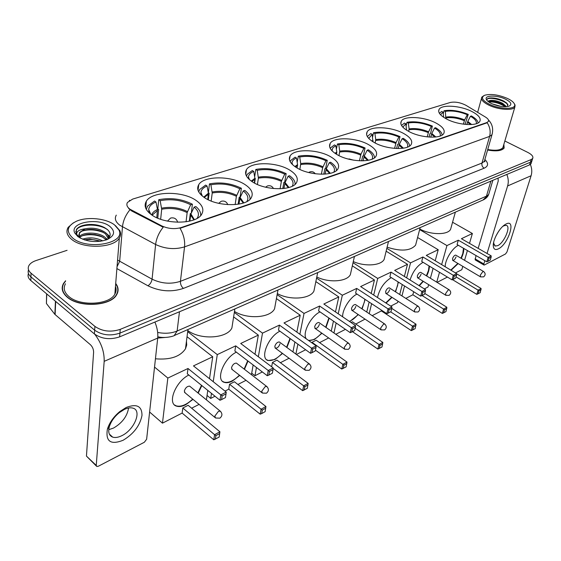 <?xml version="1.0" encoding="UTF-8"?>
<svg xmlns="http://www.w3.org/2000/svg" width="561" height="561" viewBox="0 0 561 561"><rect width="100%" height="100%" fill="white"/><g stroke="black" fill="none" stroke-linecap="round" stroke-linejoin="round"><path stroke-width="0.84" d="M337.259 154.717C349.531 162.066 372.518 162.879 375.982 156.253C377.939 152.48 375.449 148.602 368.521 144.612C356.221 137.536 333.935 136.688 330.233 143.328C328.262 146.912 330.604 150.713 337.259 154.717M204.463 197.626C217.577 206.911 246.461 206.883 251.195 197.858C253.67 193.356 251.587 188.917 244.961 184.541C231.749 175.684 203.86 175.579 198.741 184.66C196.294 188.917 198.201 193.236 204.463 197.626M252.695 182.037C265.542 190.593 292.162 190.915 296.411 182.809C298.704 178.573 296.467 174.324 289.707 170.081C276.797 161.898 251.048 161.484 246.475 169.625C244.196 173.644 246.265 177.781 252.695 182.037M296.79 167.795C309.349 175.705 334.026 176.308 337.855 168.987C339.973 164.99 337.603 160.937 330.745 156.821C318.136 149.226 294.245 148.567 290.135 155.902C288.017 159.696 290.233 163.665 296.79 167.795M374.524 142.669C386.508 149.535 408.022 150.509 411.164 144.479C412.973 140.916 410.386 137.207 403.408 133.343C391.417 126.723 370.541 125.727 367.182 131.765C365.358 135.152 367.806 138.791 374.524 142.669M408.962 131.54C420.652 137.971 440.869 139.072 443.73 133.56C445.399 130.201 442.727 126.646 435.722 122.894C424.032 116.688 404.397 115.587 401.346 121.092C399.649 124.297 402.188 127.782 408.962 131.54M447.019 119.248C458.372 125.208 477.215 126.421 479.781 121.457C481.296 118.315 478.547 114.942 471.528 111.323C460.181 105.552 441.865 104.346 439.137 109.304C437.587 112.305 440.217 115.615 447.019 119.248M151.484 214.744C164.843 224.884 196.378 224.386 201.672 214.288C204.344 209.519 202.444 204.877 195.985 200.368C182.493 190.733 152.087 191.042 146.337 201.217C143.707 205.719 145.425 210.228 151.484 214.744M129.97 209.211L161.687 225.852C168.202 228.818 174.723 229.379 181.259 227.535L486.71 122.6L488.336 121.513C489.045 120.194 488.084 118.715 485.447 117.06L466.107 105.398C460.518 102.516 455.252 101.541 450.308 102.467L132.698 199.085L127.487 202.416C126.162 204.702 126.989 206.967 129.97 209.211M484.928 161.351L484.431 161.028M164.892 337.484L157.711 338.08L146.631 439.235L144.338 442.257L98.35 466.233L96.836 466.493L96.247 465.42L104.178 361.34C104.409 351.789 101.275 342.757 94.76 334.244M65.602 280.773L63.505 283.431C60.932 288.165 62.166 292.737 67.201 297.155C79.213 308.038 111.113 306.124 116.751 294.553C118.834 290.829 118.483 287.127 115.706 283.459M117.733 292.33L117.614 291.65M487.586 150.025C496.247 151.561 501.765 150.895 504.143 148.034L503.855 144.359M62.18 288.2L62.488 287.534M486.71 122.6L486.611 122.964L487.158 122.712C489.991 127.038 490.812 131.597 489.606 136.386L184.555 246.875C174.899 249.757 165.25 248.965 155.614 244.498C156.386 238.383 158.917 232.619 163.202 227.205L131.702 210.978L128.707 208.58M28.436 273.516C27.503 276.005 28.302 278.354 30.841 280.57L94.395 333.942C101.786 339.005 110.194 339.98 119.605 336.866L529.542 164.92L530.383 162.227L531.849 161.112L532.116 160.264L531.849 161.112L530.383 162.227L119.921 333.122L530.383 162.227L531.225 159.534L532.691 158.426C533.525 156.575 531.898 154.57 527.817 152.424L504.844 140.993M94.395 333.942L94.655 330.184C102.067 335.24 110.489 336.214 119.921 333.122C110.489 336.214 102.067 335.24 94.655 330.184L30.939 276.889L94.655 330.184L94.914 326.404C102.347 331.453 110.79 332.435 120.243 329.356L531.225 159.534M28.534 269.848C27.594 272.33 28.394 274.673 30.939 276.889C28.394 274.673 27.594 272.33 28.534 269.848M486.611 122.964L180.046 228.32C183.629 234.449 185.13 240.634 184.555 246.875L180.432 281.306L481.983 163.055L484.346 161.316L484.746 159.92M67.082 250.311L36.079 260.542C32.636 261.707 30.273 263.34 28.99 265.437C27.538 268.137 28.218 270.725 31.037 273.193L94.914 326.404M62.502 288.901L62.299 289.574M529.542 164.92L531.001 163.798L531.274 162.942M123.083 440.28C110.657 445.154 105.433 441.437 107.403 429.109C109.507 422.573 113.624 416.739 119.766 411.599L126.141 407.503C136.709 403.464 141.989 406.108 141.996 415.435C139.927 425.673 133.623 433.955 123.083 440.28M124.261 409.467L119.177 412.735C114.29 416.83 111.008 421.472 109.339 426.676C107.908 432.159 109.023 435.645 112.677 437.124C115.222 437.924 118.28 437.44 121.849 435.673C134.247 429.901 142.214 410.624 133.083 408.184C130.657 407.405 127.719 407.833 124.261 409.467M128.581 407.994C127.2 416.311 122.165 423.008 113.476 428.085L108.743 429.691M154.906 322.056C157.248 327.778 158.181 333.115 157.711 338.073L104.178 361.34M96.317 466.002L86.45 456.093L93.603 352.287C93.582 349.321 92.523 346.803 90.426 344.72L54.873 314.377L46.409 303.487L46.612 293.817M114.437 224.821C106.05 218.397 87.635 216.511 76.878 221.048C66.99 225.753 65.658 231.469 72.867 238.187C87.782 250.753 126.576 243.165 118.806 229.807L114.437 224.821M73.379 222.808L68.197 227.324C65.742 231.469 66.948 235.529 71.815 239.512C83.4 249.294 113.988 248.13 119.332 238.011C120.804 235.648 120.987 233.215 119.872 230.718L115.377 225.55M65.455 283.782C63.07 288.179 64.22 292.428 68.898 296.531C80.055 306.608 109.619 304.84 114.858 294.097C116.288 291.615 116.492 289.083 115.468 286.496M62.594 289.574L62.439 290.254M65.588 281.124L63.786 283.48C61.24 288.165 62.46 292.695 67.446 297.064C79.332 307.835 110.903 305.941 116.478 294.49C118.483 290.921 118.217 287.358 115.678 283.81M79.353 236.791C82.537 231.763 98.897 231.749 105.265 237.555L107.116 239.603M79.76 237.464C81.759 235.536 85.104 234.47 89.795 234.253L95.167 234.61L99.641 235.746L102.053 236.763L106.345 239.905M107.291 239.526C111.092 236.307 111.092 232.948 107.298 229.442L104.514 227.591C100.068 225.312 95.012 224.267 89.332 224.463C82.979 224.835 78.673 226.497 76.422 229.449L76.254 234.203L77.902 236.462L76.773 234.624C76.212 231.56 78.989 229.624 85.111 228.818C92.86 227.31 99.69 228.6 105.608 232.696C107.712 234.456 108.645 236.412 108.392 238.565M78.828 234.814L79.487 233.208C81.184 230.985 84.613 229.708 89.788 229.4C94.325 229.232 98.61 230.108 102.635 232.037L105.524 233.909L108.35 238.614M82.572 239.203C89.143 236.98 95.889 237.548 102.796 240.907M84.255 239.828L89.816 239.077L100.98 241.237M85.111 228.818L79.529 232.485L79.269 236.63L80.314 238.152M80.048 238.011L79.038 236.44M77.853 236.581C86.506 241.889 96.155 242.934 106.8 239.729C114.654 235.915 115.643 231.448 109.753 226.328C98.47 217.093 69.017 222.444 74.802 233.046L77.853 236.581M117.508 292.989L117.445 292.309M115.994 288.354L115.391 287.442M77.902 236.462L76.079 234.07M75.728 231.91L76.541 229.835C80.244 223.594 100.258 223.355 108.182 230.269M82.39 230.964C89.367 229.105 96.478 229.666 103.729 232.647M107.607 234.954L109.619 236.882M82.257 235.788C89.108 233.972 96.106 234.505 103.231 237.401M84.732 239.982C89.935 239.105 95.23 239.54 100.608 241.286M106.527 233.551L109.809 236.454M106.106 238.334L107.516 239.351M197.107 218.348C199.548 214.625 198.559 210.88 194.134 207.1L190.901 213.937L189.856 221.083M150.285 213.18L149.878 213.517M157.774 218.166L158.658 209.449L157.816 208.867L158.742 199.709C170.726 197.416 181.939 198.924 192.381 204.218L191.301 213.089M191.189 213.341L190.27 213.643L189.359 221.195M200.642 215.613C200.992 212.465 199.393 209.442 195.845 206.539L194.134 207.1M192.381 204.218L190.677 204.772C181.196 200.011 171.028 198.65 160.166 200.691L158.742 199.709M160.166 200.691L161.694 209.239L160.656 219.267M186.063 221.791L187.15 212.619L190.677 204.772M155.439 358.795C170.144 360.029 180.165 356.691 185.488 348.781L186.708 345.036L186.462 341.165M149.864 212.205L149.149 212.731M156.792 217.738L157.459 209.498L155.972 202.002L154.548 201.02L147.48 206.217L146.344 209.477M155.972 202.002C151.596 203.846 149.163 206.322 148.679 209.428L149.24 212.963M201.841 385.589L198.187 393.121M193.026 399.383L185.74 404.719C182.185 406.494 179.134 406.97 176.596 406.157C166.89 403.766 175.432 381.655 188.791 375.029M182.136 413.078L182.802 408.015L188.152 405.294L219.912 431.788L219.148 437.096L213.797 439.803L182.136 413.078L162.466 423.162L149.612 412.026M199.085 404.39L191.638 408.205M206.406 399.846L207.787 390.4M209.505 378.71L212.724 356.754L193.468 365.898L226.23 392.083L220.796 394.874L222.149 395.842L226.034 393.843L226.23 392.083M188.005 368.493L187.304 373.822L219.961 400.252L220.796 394.874L188.005 368.493L167.837 378.058L162.466 423.162M187.037 336.719L212.724 356.754M167.837 378.058L154.534 367.076M213.797 439.803L214.59 434.705L182.802 408.015M215.354 439.193L215.915 435.624L214.59 434.705L219.912 431.788M219.716 433.534L215.915 435.624M226.034 393.843L225.431 397.602L221.56 399.614L222.149 395.842M219.961 400.252L221.56 399.614M190.291 386.669L189.639 386.136C187.15 386.192 185.375 387.826 184.317 391.038L185.151 392.875M201.511 385.323L197.865 392.861M192.704 399.109C186.54 404.832 181.063 407.09 176.273 405.883L174.562 404.965M246.833 201.581C248.986 198.103 247.801 194.555 243.264 190.95L240.115 197.5L238.965 204.106M208.313 199.793L209.162 193.265L208.32 192.718L209.47 183.889C220.522 181.827 231.16 183.286 241.384 188.258L240.08 197.03L239.161 197.332L238.13 204.239M250.01 199.302C250.297 196.252 248.565 193.3 244.82 190.438L243.264 190.95M241.384 188.258L239.828 188.769C230.55 184.296 220.901 182.977 210.887 184.807L209.47 183.889M210.887 184.807L212.233 193.005L211.167 201.041M235.171 204.583L236.384 196.287L239.828 188.769M187.823 330.59C200.663 340.239 227.121 338.479 231.889 327.982L232.878 321.642M201.988 195.207L201.623 195.438M207.738 199.513L208.39 193.194L207.065 186.007L205.649 185.081L199.681 189.492L198.734 191.946M207.065 186.007C203.37 187.577 201.308 189.688 200.894 192.346L201.196 195.046M248.011 361.039L244.463 369.313M239.743 375.421L232.303 381.129C229.218 382.665 226.574 383.079 224.372 382.378C215.221 380.197 223.818 358.206 236.342 352.147M228.748 389.18L229.54 384.257L234.442 381.76L265.949 406.536L265.143 411.655L261.671 413.576L260.164 414.165L228.748 389.18L225.003 391.101M214.989 396.234L210.726 398.422L207.051 395.428M246.034 380.316L237.906 384.488M251.447 374.699L253.144 364.952M255.003 354.25L258.333 335.106L240.697 343.479L273.179 367.939L268.221 370.491L269.483 371.431L273.025 369.608L273.179 367.939M235.704 345.849L234.87 351.025L267.253 375.716L268.221 370.491L235.704 345.849L217.275 354.601L213.229 381.69M211.476 393.387L210.726 398.422M233.621 316.902L258.333 335.106M217.275 354.601L187.683 331.649M260.164 414.165L261.082 409.207L229.54 384.257M261.671 413.576L262.317 410.098L261.082 409.207L265.949 406.536M265.788 408.184L262.317 410.098M273.025 369.608L272.337 373.261L268.803 375.092L269.483 371.431M267.253 375.716L268.803 375.092M236.945 363.521L236.398 363.1C234.161 363.163 232.527 364.713 231.497 367.743L232.247 369.594M247.689 360.793L244.14 369.068M239.421 375.176C233.664 380.891 228.537 383.212 224.049 382.125L222.654 381.403M292.232 186.231C294.111 182.977 292.751 179.632 288.144 176.196L285.079 182.472L283.88 188.496M254.589 183.131L255.318 178.475L254.89 178.209M254.652 176.855L255.809 169.443C266.04 167.571 276.159 168.987 286.166 173.679L284.7 182.143L283.852 182.423L282.779 188.615M295.1 184.331C295.31 181.399 293.466 178.531 289.567 175.726L288.144 176.196M286.166 173.679L284.743 174.141C275.668 169.927 266.489 168.644 257.219 170.306L255.809 169.443M257.219 170.306L258.404 178.181L257.408 184.492M280.107 188.776L281.377 181.357L284.743 174.141M234.477 311.418C247.387 319.56 270.339 317.905 274.56 308.809L275.521 303.522M254.343 182.998L254.904 178.3L253.719 171.4L252.31 170.53L247.247 174.296L246.482 176.098M253.719 171.4C250.578 172.746 248.825 174.562 248.46 176.841L248.6 178.847M290.296 338.669L286.909 347.504M282.562 353.465L275.058 359.461L268.151 360.555C259.519 358.556 268.172 336.698 279.925 331.179M271.65 366.789L272.457 362.434L276.966 360.141L308.15 383.38L307.309 388.324L302.667 390.659L273.137 368.409M262.331 371.957L254.989 375.723L251.707 373.198M289.062 358.255L280.395 362.701M292.933 351.901L294.897 341.993M296.86 332.105L300.205 315.233L283.999 322.926L316.124 345.857L311.579 348.192L312.757 349.11L316.004 347.434L316.124 345.857M279.406 325.107L278.473 330.134L310.514 353.269L311.579 348.192L279.406 325.107L262.499 333.129L258.333 356.761M256.447 367.476L254.989 375.723M276.412 298.592L300.205 315.233M262.499 333.129L234.316 312.47M302.667 390.659L303.683 385.835L272.457 362.434M304.125 390.091L304.833 386.704L303.683 385.835L308.15 383.38M308.031 384.944L304.833 386.704M316.004 347.434L315.247 350.983L312.007 352.666L312.757 349.11M310.514 353.269L312.007 352.666M279.778 342.294L279.315 341.958C277.302 342.028 275.795 343.5 274.785 346.375L275.451 348.22C277.464 348.157 278.971 346.684 279.981 343.816M289.981 338.437L286.594 347.273M282.246 353.234C276.839 358.935 272.036 361.291 267.828 360.316L266.692 359.748M333.844 172.136C335.464 169.092 333.949 165.937 329.3 162.662L326.32 168.7L325.114 174.113M297.582 165.299L297.575 164.857M297.19 162.417L298.305 156.189C307.814 154.492 317.463 155.867 327.252 160.299L325.646 168.482L324.868 168.742L323.802 174.191M336.439 170.551C336.572 167.739 334.622 164.962 330.604 162.234L329.3 162.662M327.252 160.299L325.941 160.726C317.063 156.743 308.319 155.502 299.7 157.003L298.305 156.189M299.7 157.003L300.752 163.616L299.876 169.415M321.383 174.226L322.652 167.669L325.941 160.726M277.316 293.592C290.009 300.563 310.163 299.048 313.922 291.089L314.826 286.657M297.12 167.984L297.547 164.639L296.489 158.006L295.093 157.192L290.766 160.425L290.17 161.701M296.489 158.006C293.796 159.177 292.295 160.741 291.979 162.711L292.022 164.142M329.202 318.206L325.997 327.456M321.965 333.269L314.469 339.489L308.662 340.527M311.902 342.841L312.007 342.329L316.173 340.211L346.986 362.076L346.116 366.859L341.775 369.04L315.429 350.141M305.647 349.755L296.446 354.468M328.648 337.96L319.567 342.617M306.292 338.837C301.923 333.578 310.752 316.152 320.015 311.895M331.256 331.109L333.451 321.13M335.478 311.93L338.781 296.923L323.837 304.02L355.562 325.576L351.375 327.729L352.483 328.62L355.464 327.084L355.562 325.576M319.609 306.026L318.585 310.913L350.232 332.659L351.375 327.729L319.609 306.026L304.041 313.417L299.862 334.251M297.884 344.145L295.892 354.061M315.85 281.622L338.781 296.923M304.041 313.417L277.12 294.672M341.775 369.04L342.862 364.334L312.007 342.329M343.178 368.479L343.949 365.183L342.862 364.334L346.986 362.076M346.894 363.563L343.949 365.183M355.464 327.084L354.657 330.527L351.677 332.077L352.483 328.62M350.232 332.659L351.677 332.077M319.244 322.757L318.851 322.484C317.028 322.561 315.626 323.963 314.644 326.705L315.233 328.543C317.056 328.466 318.452 327.063 319.433 324.335M328.886 317.989L325.682 327.238M321.649 333.045C316.706 338.571 312.274 340.99 308.347 340.303M372.111 159.156C373.479 156.302 371.838 153.321 367.175 150.208L364.271 156.014L363.1 160.839M336.369 149.247L337.42 143.995C346.277 142.452 355.499 143.784 365.071 147.985L363.36 155.895L362.644 156.133L361.628 160.86M374.482 157.823C374.517 155.131 372.483 152.466 368.381 149.808L367.175 150.208M365.071 147.985L363.865 148.377C355.183 144.598 346.831 143.392 338.795 144.759L337.42 143.995M338.795 144.759L339.749 151.133L339.005 155.642M359.426 160.804L360.975 154.177L363.865 148.377M316.79 277.022C329.111 283.046 346.971 281.678 350.352 274.659L351.186 270.935M336.523 154.289L336.789 152.08L335.836 145.685L334.461 144.913L330.738 147.711L330.31 148.56M335.836 145.685L332.862 147.767L331.944 150.734M365.127 299.42L362.111 308.964M358.346 314.63L349.664 321.572M351.018 322.498L352.427 321.776L382.84 342.406L381.95 347.035L377.869 349.075L352.469 331.663M345.429 329.356L335.822 334.286M365.05 319.125L355.779 324.048M342.659 316.811C342.182 309.721 350.05 297.274 357.013 294.09M366.747 312.049L369.145 302.056M371.214 293.452L374.439 280.002L360.611 286.566L391.894 306.895L388.037 308.88L389.075 309.749L391.83 308.326L391.894 306.895M356.705 288.417L355.611 293.165L386.824 313.669L388.037 308.88L356.705 288.417L342.322 295.24L338.206 313.781M336.158 322.989L333.942 332.982M352.322 265.865L374.439 280.002M342.322 295.24L316.565 278.13M377.869 349.075L379.026 344.496L355.19 328.248M379.236 348.535L380.049 345.324L379.026 344.496L382.84 342.406M382.77 343.83L380.049 345.324M391.83 308.326L390.975 311.678L388.219 313.108L389.075 309.749M386.824 313.669L388.219 313.108M355.723 304.721L355.386 304.497C353.732 304.574 352.42 305.92 351.466 308.529L351.978 310.359C353.633 310.282 354.945 308.943 355.898 306.341M364.818 299.216L364.37 302.155L361.796 308.76M358.037 314.426C355.162 317.898 352.266 320.212 349.349 321.362M407.426 147.157C408.562 144.486 406.802 141.667 402.153 138.707L399.327 144.303L398.212 148.546M372.56 137.186L373.535 132.733C381.824 131.323 390.645 132.613 400.007 136.611L398.212 144.268L397.546 144.493L396.606 148.518M409.593 146.035C409.53 143.476 407.426 140.909 403.268 138.343L402.153 138.707M400.007 136.611L398.892 136.975C390.407 133.385 382.406 132.214 374.895 133.455L373.535 132.733M374.895 133.455L375.751 139.605L375.169 143.013M394.6 148.392L396.073 142.564L398.892 136.975M353.283 261.587C365.155 266.847 381.108 265.619 384.152 259.392L384.916 256.244M372.918 141.737L372.153 134.317L370.8 133.581L367.308 136.519M372.153 134.317L368.766 138.455M391.262 277.618L391.276 277.611C384.229 281.98 379.636 288.613 377.483 297.526M398.422 282.113L395.582 291.86M392.048 297.379L386.066 303.101M391.802 308.417L416.038 324.195L415.14 328.676L411.297 330.597L381.375 310.927L372.167 315.654M397.98 301.201L397.623 302.596L390.722 306.131M399.713 294.497L402.279 284.546M404.362 276.447L407.496 264.308L394.663 270.402L425.483 289.623L421.914 291.461L422.889 292.302L425.441 290.991L425.483 289.623M391.038 272.12L389.888 276.741L420.645 296.117L421.914 291.461L391.038 272.12L377.714 278.445L373.696 295.072M371.613 303.683L369.201 313.676M381.375 310.927L381.557 310.212M386.136 251.195L407.496 264.308M377.714 278.445L353.023 262.723M411.297 330.597L412.503 326.13L390.652 311.846M412.615 330.071L413.471 326.937L412.503 326.13L416.038 324.195M415.996 325.555L413.471 326.937M425.441 290.991L424.551 294.252L422.005 295.57L422.889 292.302M420.645 296.117L422.005 295.57M389.537 288.003L389.257 287.828C387.742 287.912 386.515 289.195 385.582 291.685L386.024 293.508C387.539 293.424 388.759 292.141 389.699 289.658M398.114 281.924L397.56 285.773L395.274 291.664M391.739 297.183L385.758 302.905M440.105 136.043C441.023 133.532 439.172 130.867 434.551 128.055L431.795 133.455L430.757 137.157M406.094 126.092L406.991 122.298C414.754 121.008 423.218 122.263 432.377 126.071L430.511 133.497L429.894 133.7L429.046 137.066M442.096 135.096C441.942 132.655 439.768 130.194 435.588 127.712L434.551 128.055M432.377 126.071L431.339 126.407C423.043 122.985 415.371 121.849 408.324 122.992L406.991 122.298M408.324 122.992L409.109 128.925L408.681 131.393M427.209 136.898L428.597 131.8L431.339 126.407M387.111 247.191C400.919 251.616 410.414 250.942 415.596 245.164L416.29 242.492M406.592 130.18L405.785 123.785L404.453 123.09L401.522 125.447M405.785 123.785L402.847 127.179M410.056 280.002C412.7 271.826 416.998 265.949 422.952 262.38L423.085 262.317M429.361 266.117C429.417 268.957 428.527 272.246 426.69 275.991M423.352 281.37L419.305 285.766M424.775 293.438L446.872 307.281L445.96 311.621L442.334 313.431L412.854 294.784L405.82 298.396M428.646 284.644L427.994 287.029L424.333 288.901M430.392 278.263L433.106 268.389M435.203 260.746L438.225 249.722L426.283 255.388L456.626 273.607L453.309 275.311L454.235 276.138L456.605 274.911L456.626 273.607M422.917 256.987L421.718 261.482L452.005 279.848L453.309 275.311L422.917 256.987L410.54 262.864L406.641 277.87M404.544 285.97L401.957 295.928M412.854 294.784L413.674 291.727M417.587 237.506L438.225 249.722M410.54 262.864L386.831 248.355M442.334 313.431L443.59 309.083L422.061 295.542M443.618 312.919L444.501 309.868L443.59 309.083L446.872 307.281M446.844 308.578L444.501 309.868M456.605 274.911L455.686 278.088L453.316 279.315L454.235 276.138M452.005 279.848L453.316 279.315M420.974 272.485L420.736 272.337C419.348 272.422 418.197 273.656 417.279 276.04L417.657 277.842C419.046 277.758 420.196 276.524 421.108 274.147M429.06 265.935L428.436 270.535L426.381 275.802M423.05 281.18L419.004 285.584M476.275 123.729C476.948 121.393 475.006 118.904 470.448 116.253L467.776 121.435L466.836 124.528M443.253 113.869L444.053 110.741C451.268 109.577 459.333 110.79 468.246 114.388L465.034 124.374M478.091 122.95C477.818 120.65 475.588 118.315 471.394 115.938L470.448 116.253M468.246 114.388L467.299 114.703C459.221 111.464 451.914 110.363 445.364 111.394L444.053 110.741M445.364 111.394L445.834 118.623M463.379 124.177L464.634 119.879L467.299 114.703M419.782 229.042C430.82 235.059 447.825 235.136 450.595 229.309L451.205 227.1M443.674 117.319L443.036 112.123L441.724 111.464L439.375 113.259M443.036 112.123L440.567 114.781M445.231 266.763C444.845 260.276 452.292 247.983 458.155 245.452L458.421 245.325M463.772 248.439C463.954 251.195 463.12 254.505 461.275 258.376M458.148 263.593L451.065 270.269M456.626 273.782L481.121 288.487L480.202 292.681L476.808 294.371L452.51 279.644M447.419 277.064L437.075 282.372M462.797 266.349L461.822 269.68L455.497 272.927M464.564 260.311L467.411 250.55M469.508 243.376L472.39 233.502L461.408 238.72L491.163 255.844L488.119 257.408L488.989 258.207L491.163 257.092L491.163 255.844M458.316 240.185L457.075 244.547L486.78 261.805L488.119 257.408L458.316 240.185L446.942 245.585L441.64 264.61M439.501 272.267L436.738 282.162M452.559 222.24L472.39 233.502M446.942 245.585L419.642 229.596M476.808 294.371L478.098 290.149L456.044 276.853M478.049 293.873L478.954 290.914L478.098 290.149L481.121 288.487M481.114 289.728L478.954 290.914M491.163 257.092L490.216 260.164L488.042 261.293L488.989 258.207M486.78 261.805L488.042 261.293M455.932 255.234L455.735 255.115C454.48 255.206 453.4 256.384 452.517 258.649L452.818 260.43C454.073 260.346 455.146 259.168 456.037 256.91M463.477 248.264L462.783 253.579L460.974 258.2M457.846 263.418L450.771 270.086M498.378 248.86C495.356 250.269 493.659 249.343 493.294 246.076C492.67 240.41 499.038 228.509 504.697 224.814L506.113 223.972C516.499 218.573 508.329 244.337 498.378 248.86M493.743 241.931L493.708 243.376L495.251 246.048L497.775 245.634C504.164 242.815 511.169 226.385 506.359 225.361L503.939 225.732L502.607 226.546M506.828 174.443C508.427 178.377 508.694 182.213 507.621 185.943L487.046 253.474M530.369 164.464C531.954 168.307 532.193 172.066 531.099 175.74L506.969 251.959L505.531 253.958L484.402 264.974L483.989 265.051L483.841 263.979L484.851 260.683M498.526 231.483L495.945 235.964M483.884 264.988L475.188 259.904L476.008 255.55M478.154 248.362L498.245 181.021L498.028 178.132M507.46 98.456C498.449 94.697 490.868 93.624 484.718 95.244C480.63 97.404 482.187 100.405 489.402 104.262C500.153 109.676 516.884 109.598 514.542 104.255C513.813 102.305 511.45 100.37 507.46 98.456M483.771 95.707L481.843 97.123C480.658 99.5 482.965 102.158 488.771 105.11C498.091 109.767 512.901 110.875 514.851 107.123L515.075 105.089L514.297 103.673M487.733 101.176L490.019 100.475C493.575 99.97 497.803 100.924 502.691 103.322L506.443 106.667M488.582 101.85L490.321 101.253C493.904 100.973 497.951 101.948 502.439 104.192L505.664 106.709M492.144 103.848L500.938 106.394M490.019 100.475L488.421 101.73M491.541 103.575C498.491 106.506 504.353 107.354 509.129 106.12C512.298 104.395 511.05 102.06 505.405 99.115C497.221 95.068 484.571 95.075 486.261 99.192C486.787 100.65 488.547 102.109 491.541 103.575M507.81 106.485L507.102 103.441L503.911 101.134C498.841 98.68 494.136 97.628 489.809 97.986C487.761 98.273 486.801 98.96 486.913 100.054L486.261 99.192M487.607 149.948C496.162 151.463 501.611 150.804 503.96 147.971L503.799 144.542M487.733 149.514C495.665 150.888 500.721 150.257 502.887 147.627L503.28 146.288M486.941 99.528L486.962 99.493C488.61 96.52 504.002 99.788 507.971 104.739M488.673 101.913C494.297 101.688 499.844 103.287 505.314 106.723M489.487 98.035L489.557 98.021C495.16 97.726 500.77 99.311 506.387 102.768M489.437 101.429C494.683 101.394 499.837 102.894 504.914 105.917M131.758 210.291L131.702 210.978M181.259 227.535L181.203 227.997M161.687 225.852L161.617 226.539M117.572 260.052L152.073 279.175L155.614 244.498L119.837 225.263C115.517 221.932 114.332 218.552 116.288 215.129M129.942 209.793C125.601 215.08 123.104 220.782 122.459 226.896L119.661 261.356L117.046 266.699M492.348 133.385L491.969 134.745L489.606 136.386L481.983 163.055C481.569 165.271 482.292 166.989 484.157 168.202L183.419 288.403C171.561 292.33 159.738 291.461 147.943 285.787L116.891 268.579M129.311 200.508L129.787 200.326M145.166 206.132L145.895 205.908M484.872 159.478C488.68 163.293 488.442 166.196 484.157 168.202M31.037 273.193L30.841 280.57M120.243 329.356L119.605 336.866M147.943 285.787C150.201 284.238 151.575 282.036 152.073 279.175C161.498 283.677 170.951 284.385 180.432 281.306C180.319 284.182 181.315 286.545 183.419 288.403M157.669 332.428C164.878 333.851 171.364 333.381 177.129 331.018L179.471 311.755M174.233 335.555L177.129 331.018L486.443 196.154L490.854 181.14M483.035 199.989L488.708 194.358L489.122 192.942M55.686 301.432L55.118 314.63M86.45 456.093L96.247 465.42M54.873 314.377L55.434 301.222M46.759 293.943L46.409 303.487M193.882 219.856L190.593 214.968M187.458 211.595C179.415 207.612 170.81 206.469 161.631 208.159M194.372 219.667L190.901 213.937M187.15 212.619C179.225 208.699 170.74 207.57 161.694 209.239M157.459 209.498C154.345 210.88 152.41 212.668 151.659 214.87M157.515 210.578L152.101 215.165M189.639 386.136L220.164 411.094C222.577 413.555 222.479 415.911 219.863 418.176L215.571 418.001L214.8 416.185L218.362 411.423L220.164 411.094L220.817 411.655M243.278 203.054L239.806 198.482M236.7 195.298C228.832 191.56 220.669 190.452 212.198 191.974M243.832 202.872L240.115 197.5M236.384 196.287C228.636 192.598 220.585 191.504 212.233 193.005M208.39 193.194L203.748 197.135M208.426 194.232L204.232 197.472M236.398 363.1L266.664 386.424C269.035 388.759 268.971 391.024 266.475 393.205L262.422 393.072L261.735 391.248L265.115 386.711L266.664 386.424L267.218 386.873M288.361 187.647L284.764 183.426M281.692 180.411C274.006 176.883 266.237 175.81 258.39 177.185M288.978 187.479L285.079 182.472M281.377 181.357C273.803 177.886 266.145 176.827 258.404 178.181M254.904 178.3L251.293 181.105M254.918 179.296L251.819 181.469M279.315 341.958L309.272 363.837C311.593 366.06 311.558 368.226 309.16 370.337L305.317 370.239L304.714 368.409L307.919 364.082L309.735 364.187M329.651 173.482L325.997 169.611M322.968 166.757C315.457 163.419 308.052 162.374 300.752 163.616M330.331 173.321L326.32 168.7M322.652 167.669C315.247 164.38 307.947 163.349 300.752 164.576M297.547 164.639L294.862 166.547M297.547 165.607L295.437 166.94M318.851 322.484L348.444 343.066C350.723 345.183 350.709 347.266 348.402 349.314L344.735 349.244L344.216 347.42L347.266 343.283L348.837 343.346M367.595 160.404L363.956 156.898M360.975 154.177C353.633 151.014 346.558 149.997 339.749 151.133M368.353 160.264L364.271 156.014M360.66 155.06C353.423 151.947 346.446 150.944 339.728 152.059M336.789 152.08L334.938 153.265M336.775 153.006L335.576 153.693M355.386 304.497L384.587 323.907C386.817 325.934 386.817 327.94 384.601 329.924L381.087 329.882L380.646 328.066L383.549 324.104L384.916 324.139M402.581 148.3L399.011 145.159M396.073 142.564C388.899 139.556 382.125 138.574 375.751 139.605M403.408 148.188L399.327 144.303M395.757 143.413C388.689 140.453 382.013 139.479 375.723 140.495M373.023 140.474L371.936 141.099M372.995 141.372L372.63 141.561M389.257 287.828L418.036 306.187C420.217 308.122 420.231 310.058 418.085 311.979L414.719 311.965L414.348 310.163L417.118 306.355L418.317 306.369M434.915 137.066L431.479 134.282M428.597 131.8C421.584 128.939 415.091 127.978 409.109 128.925M435.827 136.975L431.795 133.455M428.281 132.627C421.374 129.808 414.965 128.862 409.067 129.787M406.571 129.731L406.199 129.928M420.736 272.337L449.081 289.742C451.219 291.594 451.247 293.459 449.165 295.331L445.925 295.338L445.616 293.55L448.267 289.89L449.319 289.89M470.658 124.591L467.46 122.235M464.634 119.879C457.811 117.172 451.619 116.239 446.058 117.088M471.668 124.535L467.776 121.435M464.319 120.671C457.601 118.006 451.5 117.088 446.009 117.922M455.735 255.115L483.547 271.482C485.63 273.249 485.665 275.037 483.652 276.853L480.553 276.889L480.314 275.107L482.839 271.615L483.736 271.601M531.099 175.74L507.621 185.943M475.034 258.831L483.841 263.979M145.685 208.124L146.337 201.217M438.646 111.232L439.137 109.304M400.799 123.434L401.346 121.092M366.585 134.542L367.182 131.765M289.448 159.85L290.135 155.902M245.76 174.366L246.475 169.625M198.033 190.375L198.741 184.66M329.588 146.631L330.233 143.328M488.442 119.949C492.362 124.016 493.54 128.946 491.969 134.745L484.346 161.316L484.767 161.806L484.578 160.502M532.691 158.426L531.001 163.798M157.816 336.747C164.661 338.606 173.349 336.418 174.773 335.31L483.645 199.723C486.268 198.328 487.951 196.539 488.708 194.358L492.853 180.305M109.339 426.676L107.403 429.109M119.177 412.735L119.766 411.599M112.677 437.124L109.339 434.074M79.487 233.208L79.529 232.485M79.269 236.63L76.773 234.624M76.254 234.21L74.802 233.046M116.436 295.058L116.478 294.49M114.858 294.097L119.332 238.011M118.806 229.807L119.872 230.718M76.541 229.835L76.569 229.239M185.488 348.781L187.956 329.524M150.706 214.176L148.679 209.428M151.933 215.052L152.466 214.498L152.382 215.354M184.499 392.335L214.947 417.482M177.655 222.247C176.603 218.79 174.324 217.373 170.817 218.012M170.523 218.117L167.508 221.111M231.889 327.982L234.87 308.929M202.304 196.034L200.894 192.346M231.693 369.159L261.889 392.658M227.801 204.639C226.595 201.75 224.484 200.607 221.469 201.217M221.16 201.322L218.713 203.341M274.56 308.809L277.968 290.009M249.428 179.625L248.46 176.841M274.981 347.876L304.868 369.909M273.495 188.545C272.197 186.203 270.262 185.312 267.695 185.88M267.387 185.986L265.591 187.206M313.922 291.089L317.694 272.569M292.618 164.731L291.979 162.711M314.833 328.262L344.356 348.977M315.268 173.777C313.95 171.961 312.211 171.308 310.051 171.827M309.742 171.932L308.683 172.515M350.352 274.659L354.433 256.447M332.35 151.147L331.958 149.766M351.642 310.135L380.772 329.672M353.556 160.173L349.012 158.903M384.152 259.392L388.493 241.496M369.026 138.721L368.801 137.873M385.737 293.326L414.453 311.797M388.605 147.55L385.498 146.856M415.596 245.164L420.161 227.591M402.973 127.312L402.875 126.905M417.419 277.695L445.693 295.198M450.595 229.309L455.371 212.135M452.622 260.318L480.363 276.776M493.708 243.376L493.294 246.076M502.81 226.406L504.697 224.814M495.251 246.048L494.613 245.69M477.649 112.354L481.478 98.441M488.47 101.772L488.575 101.401M503.813 148.469L503.96 147.971M502.887 147.627L514.851 107.123M514.542 104.255L515.075 105.089"/></g></svg>
